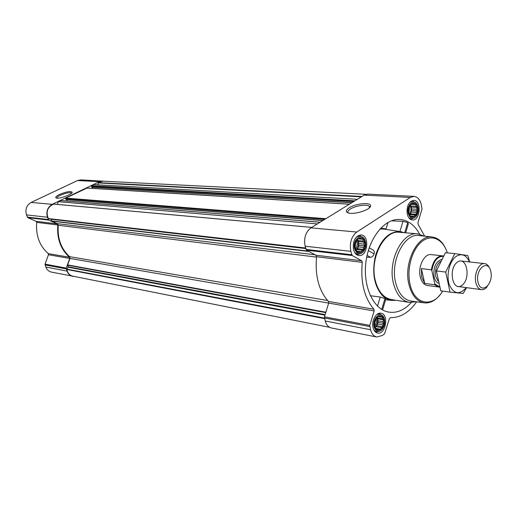 <?xml version="1.0" encoding="UTF-8"?>
<svg xmlns="http://www.w3.org/2000/svg" width="517" height="517" viewBox="0 0 517 517"><rect width="100%" height="100%" fill="white"/><g stroke="black" fill="none" stroke-linecap="round" stroke-linejoin="round"><path stroke-width="0.78" d="M348.167 212.823C347.346 211.763 348.096 210.497 350.397 209.023C355.58 205.624 367.4 203.937 369.228 206.386L369.487 207.718M375.665 319.377L377.649 316.921L380.034 316.133L380.648 317.083L382.179 317.218L382.263 318.815L383.517 319.868L382.968 321.671L383.698 323.377L382.574 324.896L382.67 326.815L381.184 327.629L380.706 329.277L379.174 329.148L378.328 330.092L377.067 329.045L376.169 329.038L374.812 326.389L374.625 322.847L375.665 319.377M374.747 326.582C372.654 318.317 381.947 311.467 383.892 319.732C385.96 327.868 376.783 334.848 374.747 326.582M356.207 241.032L358.287 238.647L359.237 238.802L360.795 238.033L361.454 239.125L363.05 239.345L363.154 241.071L364.466 242.221L363.903 244.102L364.659 245.892L363.496 247.43L363.587 249.381L362.042 250.157L361.532 251.773L359.929 251.566L359.031 252.419L357.712 251.275L356.756 251.139L355.321 248.263L355.114 244.56L356.207 241.032M355.25 248.431C353.021 239.642 362.785 233.303 364.853 242.085C367.051 250.732 357.415 257.214 355.25 248.431M409.703 206.025L411.584 203.821L412.404 204.021L413.839 203.323L414.388 204.409L415.855 204.648L415.907 206.322L417.109 207.44L416.553 209.243L417.258 210.949L416.172 212.397L416.275 214.238L414.847 214.949L414.414 216.449L412.941 216.222L412.172 216.978L410.136 215.679L408.869 212.881L408.708 209.346L409.703 206.025M408.818 213.03C406.879 204.577 415.674 198.871 417.471 207.311C419.39 215.634 410.705 221.483 408.818 213.03M104.421 181.254L80.826 179.877L77.518 180.549L31.136 202.425C26.554 205.21 24.997 209.366 26.477 214.891L27.795 217.651L36.158 221.328L36.707 222.375C35.654 235.377 39.486 245.788 48.204 253.595L48.469 254.758L45.037 264.116L45.819 267.018C46.944 269.803 48.837 271.503 51.5 272.116L74.448 276.492M419.63 234.162C414.324 224.462 407.247 219.544 398.4 219.421C383.672 219.518 368.705 238.705 365.894 262.306C362.934 285.888 372.841 308.113 387.11 311.757C395.725 313.767 403.777 310.704 411.267 302.561M405.658 232.812L408.359 223.803L407.732 222.614L402.989 221.321L399.919 231.551M391.343 220.849L402.989 221.321M404.113 232.676L400.953 231.713C389.812 230.886 381.384 238.608 375.685 254.894C371.633 272.155 373.927 285.778 382.567 295.763C385.572 298.645 388.9 300.203 392.552 300.448L395.848 300.267M382.574 309.903L385.727 299.369L384.945 298.652L380.228 297.023L370.359 295.743M366.702 257.214L370.521 257.317C372.253 257.001 373.436 255.844 374.069 253.853C374.644 251.96 374.269 250.655 372.944 249.944L369.216 247.798M380.783 228.094L386.018 228.979L388.008 222.426M353.499 249.588C352.607 240.961 355.134 236.075 361.073 234.931C369.998 235.306 367.671 257.02 358.869 255.534C356.278 255.094 354.488 253.11 353.499 249.588M373.08 327.83C371.174 321.154 376.15 312.035 380.984 313.218C389.301 314.2 385.663 335.087 377.52 333.045C375.374 332.534 373.894 330.796 373.08 327.83M407.241 214.077C406.465 206.102 408.65 201.52 413.807 200.331C421.846 200.325 420.308 221.005 412.359 219.971C409.878 219.628 408.172 217.663 407.241 214.077M350.836 251.346L352.232 255.527L361.68 260.775L315.977 255.236L306.536 250.189L305.127 246.208C303.641 238.188 305.586 232.068 310.963 227.861L364.194 195.109L367.891 194.095L414.02 196.376L410.317 197.449L356.801 232.03C351.379 236.476 349.389 242.919 350.836 251.346L305.127 246.208M416.637 301.825C409.057 312.494 400.32 317.768 390.432 317.632L389.379 318.679L384.583 333.775L382.386 335.455L376.738 337.013C373.752 336.296 371.691 333.866 370.547 329.73L369.791 325.393L374.134 310.956L373.888 309.218C364.336 297.928 360.459 282.308 362.262 262.358L361.68 260.775M424.664 236.172L418.169 224.417L417.949 222.698L422.008 209.081L421.349 204.751C420.05 199.607 417.607 196.815 414.02 196.376M53.891 204.118L53.678 204.105C47.48 206.903 45.696 211.724 48.333 218.568L50.679 219.008L51.778 221.153L57.419 223.667L58.259 225.283C57.264 238.324 61.032 248.787 69.569 256.658L69.963 258.442L67.63 264.885L68.212 266.811L325.115 314.607M61.012 200.583L58.324 201.682L317.38 223.919M86.972 188.078L65.788 198.095L66.047 199.646L322.821 220.565M357.396 199.291L93.823 184.621L91.58 185.7L91.832 187.225L351.812 202.729M362.262 262.358L316.566 256.742L315.977 255.236M316.566 256.742C314.879 275.723 318.834 290.625 328.424 301.456L328.683 303.111L324.424 316.831L325.206 320.973C326.369 324.928 328.444 327.261 331.429 327.972L376.738 337.013M349.175 207.808C355.858 203.394 371.368 201.985 370.54 205.947C370.754 209.844 353.421 215.143 348.006 212.83C345.427 211.712 345.815 210.038 349.175 207.808M329.678 327.345L72.787 276.162C69.601 275.361 67.617 273.138 66.835 269.48L68.212 266.811M366.068 194.289L102.831 181.176L98.301 182.65L97.907 184.847M92.349 187.251L92.743 188.395M66.596 199.691L67.074 201.042M58.324 201.682L57.316 204.415M102.773 180.969L99.413 181.661L52.204 204.338C47.525 207.233 45.935 211.531 47.428 217.243L48.766 220.1L57.271 223.887L36.158 221.328M72.774 276.362C70.066 275.735 68.147 273.984 67.01 271.108L66.215 268.116L69.73 258.422L69.459 257.227C60.612 249.175 56.734 238.427 57.826 224.973L57.271 223.887M59.526 194.463C66.635 191.561 70.861 190.831 72.218 192.272C72.328 194.405 58.841 199.239 56.198 198.005C54.989 197.358 56.101 196.182 59.526 194.463M416.185 301.766L409.374 302.4L391.343 299.556C383.685 298.005 378.36 291.782 375.374 280.893C369.28 258.862 384.112 229.787 399.563 232.282L417.755 233.865L424.211 236.127M407.732 222.614L404.701 232.728M380.228 297.023L377.5 306.096M384.945 298.652L381.72 309.405M368.324 250.577L374.069 253.853M367.083 255.372L370.521 257.317M442.642 291.084C433.013 308.067 414.401 305.011 410.071 284.35C406.478 269.267 411.971 249.401 421.769 241.613C431.514 233.639 443.088 239.106 447.315 252.871M439.586 287.129L427.443 285.52C423.959 284.861 421.568 281.972 420.269 276.873C417.658 266.746 424.308 253.375 431.223 254.603L443.399 255.967M440.355 294.38C435.54 300.558 430.222 303.389 424.386 302.865C416.954 301.579 411.81 295.498 408.96 284.608C403.221 262.83 417.755 234.098 432.432 237.032C438.222 237.93 442.707 241.962 445.893 249.116M424.127 302.833L411.306 301.114C403.796 299.821 398.594 293.753 395.692 282.909C389.863 261.221 404.481 232.637 419.313 235.584L432.18 237.006M409.374 302.4C401.728 300.842 396.429 294.522 393.469 283.432C387.427 261.001 402.323 231.351 417.755 233.865M408.249 213.405C406.239 205.727 413.503 198.101 416.928 204.176C418.99 208.454 418.68 212.584 416.017 216.565C412.598 219.57 410.013 218.517 408.249 213.405M410.026 202.018L412.682 201.165L415.558 202.677M414.44 217.87L411.37 219.001L408.869 217.819M354.617 248.845C352.148 240.211 361.377 232.062 364.769 239.746C366.437 243.914 366.017 247.863 363.503 251.592C359.677 255.178 356.717 254.261 354.617 248.845M356.471 236.883L359.922 235.765L363.283 237.749M361.629 253.233L357.919 254.474L354.785 252.671M374.146 327.035C371.775 318.756 380.887 310.245 383.944 317.748C385.482 322.194 384.777 326.227 381.83 329.852C378.373 332.567 375.814 331.623 374.146 327.035M376.77 314.582L379.782 313.935L382.683 315.932M380.034 331.106L376.634 331.94L374.03 330.26M412.941 216.222L411.196 216.1M414.847 214.949L409.664 214.594M416.275 214.238L410.511 213.851L411.493 210.574L411.338 207.091L410.33 205.411M409.606 214.452L410.511 213.851M416.172 212.397L410.731 212.041M417.258 210.949L411.493 210.574M416.553 209.243L411.118 208.9M417.109 207.44L411.338 207.091M415.907 206.322L410.466 205.999M415.855 204.648L411.144 204.377M414.388 204.409L411.261 204.228M412.404 204.021L411.461 203.969M409.509 214.2C410.841 212.274 411.267 210.018 410.789 207.453L410.097 205.624M409.451 206.774L408.966 213.101M359.929 251.566L357.77 251.327M362.042 250.157L356.627 249.562L357.842 248.755L358.081 246.848L358.914 245.284L358.481 243.546L358.714 241.639L357.512 239.63M356.31 250.157L356.627 249.562M363.587 249.381L357.842 248.755M363.496 247.43L358.081 246.848M364.659 245.892L358.914 245.284M363.903 244.102L358.481 243.546M364.466 242.221L358.714 241.639M363.154 241.071L357.732 240.528M363.05 239.345L358.113 238.86M361.454 239.125L358.158 238.802M359.237 238.802L358.236 238.705M356.161 249.795C358.048 247.74 358.695 245.155 358.107 242.04L357.234 240.017M377.067 329.045L376.079 328.851M379.174 329.148L375.93 328.534M380.706 329.277L375.853 328.353M381.184 327.629L375.82 326.621L376.977 325.749L378.005 322.33L377.824 318.84L376.919 317.871L382.263 318.815M375.445 327.358L375.82 326.621M382.67 326.815L376.977 325.749M382.574 324.896L377.203 323.9M383.698 323.377L378.005 322.33M382.968 321.671L377.597 320.695M383.517 319.868L377.824 318.84M380.648 317.083L378.858 316.759M375.219 327.035C377.132 324.928 377.804 322.343 377.248 319.273L376.803 318.039M355.618 242.996L355.231 246.544M356.517 240.715C357.596 243.565 357.318 246.286 355.683 248.877M376.053 318.931C376.615 321.477 376.189 323.829 374.773 325.988M56.844 198.134C56.715 197.436 57.859 196.492 60.269 195.31C65.821 192.97 69.588 192.201 71.566 193.003L71.643 193.138M439.463 286.722L434.816 284.027L431.85 270.643C433.55 261.15 437.324 256.38 443.179 256.335M438.72 287.077L434.629 284.764L434.816 284.027M431.85 270.643L431.301 269.803C433.143 260.71 436.884 256.044 442.546 255.812M431.301 269.803L421.387 268.594L421.665 277.054L424.728 283.419L434.629 284.764M421.387 268.594L424.728 283.419M477.96 281.907C475.201 268.588 488.391 258.513 490.885 271.768C493.593 284.757 480.661 295.162 477.96 281.907M487.279 286.515C485.489 288.829 483.544 289.875 481.456 289.662C478.69 289.126 476.81 286.709 475.808 282.411C473.811 273.894 479.169 262.591 484.642 263.599C486.723 263.896 488.352 265.376 489.541 268.058M466.295 287.614C459.484 295.213 453.816 294.231 449.292 284.66C446.048 275.374 449.46 261.182 456.026 256.484C461.707 253 466.172 254.816 469.436 261.932M457.241 262.229C466.541 255.243 471.291 278.269 462.101 285.216C452.86 292.609 447.787 269.176 457.241 262.229M469.694 261.957L467.807 255.534L454.753 253.634L445.699 272.065L450.042 292.131L463.174 293.436L466.56 287.652M445.699 272.065L436.387 270.927L445.428 252.671L454.753 253.634M450.042 292.131L440.768 290.819L436.387 270.927M379.982 228.953L384.112 229.128L400.126 231.584M67.63 264.885L325.865 312.197M69.963 258.442L328.689 303.085M60.676 200.551L320.055 222.265M65.788 198.095L325.865 218.691M86.669 188.059L349.395 204.215M91.58 185.7L354.895 200.829M351.683 254.713L305.986 249.414M352.232 255.527L306.536 250.189M373.888 309.218L328.424 301.456M374.134 310.956L328.683 303.111M369.791 325.393L324.424 316.831M369.745 326.557L324.392 317.942M370.547 329.73L325.206 320.973M410.317 197.449L364.194 195.109M356.801 232.03L310.963 227.861M51.778 221.153L308.914 251.462M57.419 223.667L315.17 254.81M67.624 265.202L325.729 312.617M68.16 267.224L324.941 315.17M66.906 269.144L324.43 318.097M66.835 269.48L324.573 318.614M98.301 182.65L362.003 196.454M98.146 182.94L361.383 196.835M91.386 186.236L353.757 201.533M91.677 187.096L352.019 202.599M65.581 198.644L324.715 219.402M65.892 199.517L323.009 220.449M53.678 204.105L311.706 227.402M48.333 218.568L305.605 247.992M48.598 218.749L305.663 248.212M50.679 219.008L305.676 248.244M50.976 219.26L305.76 248.561M51.577 220.927L308.235 251.1M69.569 256.658L327.526 300.474M58.259 225.283L316.527 257.104M48.262 219.538L27.298 217.108M47.428 217.243L26.477 214.891M48.766 220.1L27.795 217.651M57.826 224.973L36.707 222.375M69.459 257.227L48.204 253.595M69.73 258.422L48.469 254.758M66.215 268.116L45.037 264.116M66.208 268.905L45.031 264.885M67.01 271.108L45.819 267.018M99.413 181.661L77.518 180.549M52.204 204.338L31.136 202.425M438.506 283.245C436.354 282.295 434.881 280.149 434.08 276.802C433.136 267.619 435.579 261.848 441.415 259.476M437.964 280.983L435.753 276.408C434.823 269.842 436.354 264.885 440.342 261.544M369.228 206.386L369.539 207.672M391.712 300.371L385.592 299.808M91.832 187.225L351.773 202.748M86.824 188.033L349.479 204.163M66.047 199.646L322.776 220.591M60.844 200.518L320.152 222.207M53.787 204.092L311.745 227.383M369.565 207.369L370.54 205.947M412.682 201.165L411.17 201.081M411.37 219.001L409.858 218.891M359.922 235.765L358.126 235.597M357.919 254.474L356.129 254.267M379.782 313.935L378.179 313.657M376.634 331.94L375.038 331.63M71.921 192.835L72.218 192.272M484.642 263.599L461.119 261.02M481.456 289.662L458.004 286.496"/></g></svg>
